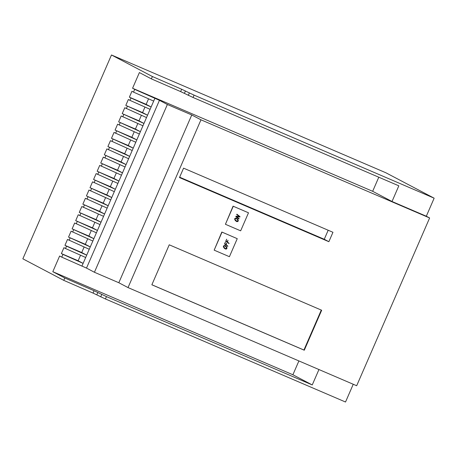 <?xml version="1.0" encoding="UTF-8"?>
<svg xmlns="http://www.w3.org/2000/svg" width="457" height="457" viewBox="0 0 457 457"><rect width="100%" height="100%" fill="white"/><g stroke="black" fill="none" stroke-linecap="round" stroke-linejoin="round"><path stroke-width="0.69" d="M229.071 243.507L225.769 241.216L226.643 239.205L226.118 240.948L227.123 241.753L227.992 240.279L227.46 242.021L229.014 243.261L228.763 243.61M226.643 239.205L226.118 240.948M227.992 240.279L227.46 242.021M227.854 246.312L224.553 244.015L225.427 242.01L224.895 243.747L225.907 244.552L226.769 243.078L226.238 244.821L227.792 246.066L227.529 246.397M225.427 242.01L224.895 243.747M226.769 243.078L226.238 244.821M214.167 250.156L229.414 256.697L237.252 238.668L222.011 232.122L214.167 250.156L221.828 232.025L237.252 238.668M224.855 245.403L226.375 246.586L227.015 247.865L226.506 249.002L225.324 249.008L223.981 247.934L223.342 246.66L223.502 245.917L224.855 245.403L226.375 246.586M226.341 246.569L226.975 247.843L226.821 248.585L226.472 248.985L225.324 249.008M235.818 216.567L235.972 216.19L239.154 216.515L236.697 214.55L236.909 214.184L240.039 216.875L236.646 216.681L239.102 218.646L238.891 219.012L235.818 216.567M236.909 214.184L239.976 216.629M225.421 224.284L240.662 230.831L248.499 212.796L233.259 206.256L225.421 224.284L233.076 206.158L248.499 212.796M236.16 217.989L237.686 219.171L238.32 220.451L237.817 221.588L236.629 221.594L235.286 220.52L234.647 219.246L234.807 218.503L236.16 217.989L237.686 219.171M237.646 219.154L238.286 220.428L238.126 221.171L237.777 221.571L236.629 221.594M304.288 350.222L321.671 310.24L169.239 244.803L151.855 284.791L304.288 350.222L303.922 350.028L321.294 310.075M328.869 241.696L332.959 232.287L183.571 168.159L179.481 177.567L328.869 241.696L324.259 239.268L328.183 230.237M200.977 119.814L429.626 217.966L356.677 385.737L128.029 287.584L200.977 119.814L191.763 114.964L167.371 104.493L159.447 100.317L134.701 89.366L133.513 92.114L153.678 101.1L154.872 98.358M65.505 248.517L85.676 257.502L86.699 255.155L66.528 246.163L65.505 248.517L63.929 247.688L61.375 253.566L62.946 254.395L61.752 257.137L59.627 256.017L52.812 271.698L64.791 278.005L63.769 280.358L22.85 258.816L111.479 54.983L385.862 172.763L434.15 198.184L194.065 95.13L181.663 89.252L152.398 76.525L151.376 78.878L139.391 72.566L132.576 88.247L134.701 89.366M66.528 246.163L64.951 245.335L67.51 239.457L89.252 249.271L90.275 246.923L68.533 237.103L71.086 231.225L92.834 241.039L93.856 238.691L72.109 228.871L74.668 222.993L96.41 232.807L97.432 230.454L75.691 220.64L78.244 214.761L99.992 224.576L101.014 222.222L79.267 212.408L81.826 206.53L103.568 216.344L104.59 213.99L82.848 204.176L85.408 198.298L107.149 208.112L108.172 205.759L86.43 195.944L88.984 190.066L110.731 199.88L111.754 197.527L90.006 187.713L92.565 181.835L114.307 191.649L115.33 189.295L93.588 179.481L96.141 173.603L117.889 183.417L118.911 181.063L97.164 171.249L99.723 165.371L121.465 175.185L122.487 172.832L100.746 163.018L103.299 157.139L125.047 166.954L126.069 164.6L104.322 154.786L106.881 148.902L128.623 158.722L129.645 156.368L107.903 146.554L110.463 140.67L132.204 150.49L133.227 148.137L111.485 138.322L114.039 132.439L135.786 142.258L136.809 139.905L115.061 130.091L117.62 124.207L139.362 134.027L140.385 131.673L118.643 121.859L121.196 115.975L142.944 125.795L143.966 123.441L122.219 113.627L124.778 107.743L146.52 117.563L147.542 115.21L125.801 105.396L128.354 99.512L129.931 100.346L130.953 97.992L151.124 106.978L153.678 101.1M129.931 100.346L150.102 109.332L151.124 106.978L146.149 104.362L148.559 98.815M126.349 108.577L127.372 106.224M122.773 116.809L123.796 114.456M119.191 125.041L120.214 122.687M115.615 133.273L116.638 130.919M112.034 141.504L113.056 139.151M108.458 149.736L109.48 147.383M104.876 157.968L105.898 155.614M101.294 166.199L102.317 163.846M97.718 174.431L98.741 172.078M94.136 182.663L95.159 180.309M90.56 190.895L91.583 188.541M86.979 199.126L88.001 196.773M83.403 207.358L84.425 205.004M79.821 215.59L80.843 213.236M76.239 223.821L77.262 221.468M72.663 232.053L73.686 229.7M69.081 240.285L70.104 237.931M133.513 92.114L131.936 91.28L129.377 97.164L130.953 97.992M111.479 54.983L152.398 76.525M353.244 384.263L345.521 402.017L105.436 298.964L93.034 293.086L63.769 280.358M429.626 217.966L426.312 216.218L434.15 198.184M52.812 271.698L292.891 374.757L312.245 384.943L106.458 296.61L94.056 290.732L64.791 278.005M318.946 369.536L312.245 384.943M292.891 374.757L298.901 360.933M132.576 88.247L372.661 191.306L392.015 201.497L398.83 185.816L193.043 97.478L180.641 91.6L151.376 78.878M372.661 191.306L378.79 177.213M426.312 216.218L392.015 201.497M61.752 257.137L86.499 268.088L94.422 272.263L118.814 282.734L128.029 287.584M118.814 282.734L191.763 114.964M94.422 272.263L167.371 104.493M81.923 266.128L83.117 263.386L62.946 254.395M86.499 268.088L159.447 100.317M125.801 105.396L142.567 112.593L147.542 115.21L150.102 109.332M122.219 113.627L138.991 120.825L143.966 123.441L146.52 117.563M118.643 121.859L135.409 129.057L140.385 131.673L142.944 125.795M115.061 130.091L131.827 137.289L136.809 139.905L139.362 134.027M111.485 138.322L128.251 145.52L133.227 148.137L135.786 142.258M107.903 146.554L124.67 153.752L129.645 156.368L132.204 150.49M104.322 154.786L121.094 161.984L126.069 164.6L128.623 158.722M100.746 163.018L117.512 170.215L122.487 172.832L125.047 166.954M97.164 171.249L113.936 178.447L118.911 181.063L121.465 175.185M93.588 179.481L110.354 186.679L115.33 189.295L117.889 183.417M90.006 187.713L106.772 194.911L111.754 197.527L114.307 191.649M86.43 195.944L103.196 203.142L108.172 205.759L110.731 199.88M82.848 204.176L99.615 211.374L104.59 213.99L107.149 208.112M79.267 212.408L96.039 219.606L101.014 222.222L103.568 216.344M75.691 220.64L92.457 227.837L97.432 230.454L99.992 224.576M72.109 228.871L88.881 236.069L93.856 238.691L96.41 232.807M68.533 237.103L85.299 244.301L90.275 246.923L92.834 241.039M64.951 245.335L81.717 252.532L86.699 255.155L89.252 249.271M61.375 253.566L78.141 260.764L83.117 263.386L85.676 257.502M129.377 97.164L146.149 104.362M78.141 260.764L80.552 255.223M81.717 252.532L84.128 246.991M85.299 244.301L87.71 238.76M88.881 236.069L91.291 230.528M92.457 227.837L94.867 222.296M96.039 219.606L98.449 214.065M99.615 211.374L102.025 205.833M103.196 203.142L105.607 197.601M106.772 194.911L109.183 189.369M110.354 186.679L112.765 181.138M113.936 178.447L116.341 172.906M117.512 170.215L119.923 164.669M121.094 161.984L123.504 156.437M124.67 153.752L127.08 148.205M128.251 145.52L130.662 139.973M131.827 137.289L134.238 131.742M135.409 129.057L137.82 123.51M138.991 120.825L141.396 115.278M142.567 112.593L144.978 107.047M179.647 177.19L324.259 239.268M151.867 284.757L303.922 350.028M239.782 216.989L236.646 216.681M236.606 216.664L239.102 218.646M236.166 218.503L235.321 218.469L235.138 219.714L236.977 221.297L237.829 220.92L237.509 219.577L235.995 218.395L235.144 218.777L235.178 219.737L236.977 221.297M224.861 243.73L225.907 244.552M226.204 244.803L227.792 246.066M226.078 240.925L227.123 241.753M227.42 241.999L229.014 243.261M224.861 245.917L224.01 245.883L223.833 247.134L225.672 248.711L226.523 248.334L226.204 246.991L224.684 245.815L223.833 246.192L223.867 247.151L225.672 248.711M180.641 91.6L181.663 89.252M184.422 93.314L185.445 90.96M188.313 95.359L189.335 93.005M193.043 97.478L194.065 95.13M101.728 294.491L100.706 296.839M106.458 296.61L105.436 298.964M97.838 292.44L96.815 294.794M94.056 290.732L93.034 293.086"/></g></svg>
